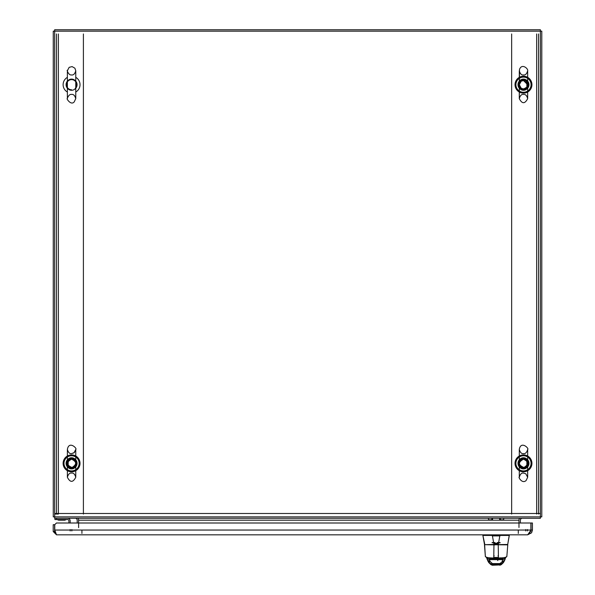 <?xml version="1.0" encoding="UTF-8"?>
<svg xmlns="http://www.w3.org/2000/svg" width="595" height="595" viewBox="0 0 595 595"><rect width="100%" height="100%" fill="white"/><g stroke="black" fill="none" stroke-linecap="round" stroke-linejoin="round"><path stroke-width="0.89" d="M54.666 516.884A4.79 4.79 0 0 1 54.658 516.877L54.666 31.156L53.26 31.156L53.26 516.877L540.386 516.877L540.386 31.156L54.666 31.156L540.386 31.156L540.386 29.75L54.666 29.75L54.666 518.282L540.386 518.282L540.386 513.492L54.666 513.492L540.386 513.492L540.386 31.156L541.792 31.156L541.792 516.877L540.386 516.877L540.386 513.492M523.481 90.18A5.496 5.496 0 0 1 518.721 81.939A5.496 5.496 0 0 1 528.241 81.939A5.496 5.496 0 0 1 523.481 90.18M71.571 90.18A5.496 5.496 0 0 1 66.231 83.412A5.496 5.496 0 0 1 74.055 79.79A5.496 5.496 0 0 1 75.766 88.239M523.481 468.838A5.496 5.496 0 0 1 518.721 460.597A5.496 5.496 0 0 1 528.241 460.597A5.496 5.496 0 0 1 523.481 468.838M71.571 468.838A5.496 5.496 0 0 1 66.811 460.597A5.496 5.496 0 0 1 76.331 460.597A5.496 5.496 0 0 1 71.571 468.838M519.576 518.282A3.31 3.31 0 0 0 518.974 520.186L518.974 527.482M78.614 527.631L78.614 520.186A3.31 3.31 0 0 0 78.019 518.282M527.423 529.535L527.423 530.941M70.165 530.941L70.165 529.535M78.614 523.005L78.614 520.186L518.974 520.186L518.974 523.005M520.38 523.005L520.38 520.186A1.904 1.904 0 0 1 522.284 518.282M75.312 518.282A1.904 1.904 0 0 1 77.209 520.186L77.209 523.005M532.443 530.048L531.038 530.048L531.038 523.005L532.443 523.005L532.443 530.048L531.58 532.793L527.653 534.838L56.518 534.838L53.208 531.528L53.208 524.693L54.614 524.693L54.614 531.528L53.208 531.528M527.653 534.838L530.606 530.703A6.396 6.396 0 0 1 530.844 531.164M54.762 530.048L530.889 530.048L530.889 523.005L56.451 523.005L54.762 524.693L54.762 530.048L56.518 534.838M54.614 531.528L55.558 533.172L55.209 531.923A3.451 3.451 0 0 1 54.762 528.977M531.038 530.048L529.632 532.793M529.49 533.432A1.54 1.54 0 0 0 530.509 533.046M530.606 530.703A6.396 6.396 0 0 1 530.971 531.447M538.572 33.974L538.572 514.058M511.648 514.058L511.648 33.974M56.48 514.058L56.48 33.974M58.384 514.058L58.384 33.974L58.384 514.058L54.666 514.058M83.404 33.974L83.404 514.058M67.376 84.691C65.45 92.128 77.692 92.136 75.766 84.691C77.7 77.253 65.45 77.246 67.376 84.691M519.286 84.691C517.36 92.128 529.602 92.136 527.676 84.691C529.61 77.253 517.36 77.246 519.286 84.691M531.052 84.691A7.571 7.571 0 0 0 519.695 78.131A7.571 7.571 0 0 0 519.695 91.251A7.571 7.571 0 0 0 531.052 84.691M71.571 89.763A5.072 5.072 0 0 1 66.603 83.687A5.072 5.072 0 0 1 73.542 80.013A5.072 5.072 0 0 1 75.766 87.539M67.376 92.024A8.449 8.449 0 0 1 67.376 77.35M75.766 77.35A8.449 8.449 0 0 1 75.766 92.024M523.481 89.763A5.072 5.072 0 0 1 519.093 82.155A5.072 5.072 0 0 1 527.877 82.155A5.072 5.072 0 0 1 523.481 89.763M523.481 93.14A8.449 8.449 0 0 1 516.163 80.459A8.449 8.449 0 0 1 530.799 80.459A8.449 8.449 0 0 1 523.481 93.14M67.376 463.341C65.45 470.779 77.692 470.786 75.766 463.341C77.7 455.904 65.45 455.896 67.376 463.341M79.142 463.341A7.571 7.571 0 0 0 67.785 456.781A7.571 7.571 0 0 0 67.785 469.901A7.571 7.571 0 0 0 79.142 463.341M519.286 463.341C517.36 470.779 529.602 470.786 527.676 463.341C529.61 455.904 517.36 455.896 519.286 463.341M531.052 463.341A7.571 7.571 0 0 0 519.695 456.781A7.571 7.571 0 0 0 519.695 469.901A7.571 7.571 0 0 0 531.052 463.341M71.571 468.414A5.072 5.072 0 0 1 67.183 460.805A5.072 5.072 0 0 1 75.967 460.805A5.072 5.072 0 0 1 71.571 468.414M71.571 471.798A8.449 8.449 0 0 1 64.253 459.117A8.449 8.449 0 0 1 78.89 459.117A8.449 8.449 0 0 1 71.571 471.798M523.481 468.414A5.072 5.072 0 0 1 519.093 460.805A5.072 5.072 0 0 1 527.877 460.805A5.072 5.072 0 0 1 523.481 468.414M523.481 471.798A8.449 8.449 0 0 1 516.163 459.117A8.449 8.449 0 0 1 530.799 459.117A8.449 8.449 0 0 1 523.481 471.798M54.948 518.282L54.948 519.547L67.629 519.547A1.264 1.264 0 0 1 68.901 520.818L68.901 523.005M70.165 523.005L70.165 520.818L70.165 523.005M67.629 519.547A1.264 1.264 0 0 1 68.901 520.818A1.264 1.264 0 0 0 67.629 519.547A1.264 1.264 0 0 1 68.901 520.818M67.629 518.282A2.536 2.536 0 0 1 70.165 520.818M59.21 519.673L57.432 519.673L58.548 520.179L64.885 520.179L66 519.673L57.127 519.547M497.175 542.826L500.112 542.826M498.588 542.826L497.546 542.826M492.124 542.826L495.055 542.826C492.608 542.826 492.608 542.826 495.047 542.826L493.657 542.826M499.993 535.106L492.251 535.106L492.251 535.902L499.993 535.902L499.993 534.838L482.909 534.838L482.909 535.44L482.887 534.838L482.887 535.44L483.408 535.44M484.851 544.685L482.909 535.44L492.251 535.44L492.251 534.838M499.993 534.838L499.993 535.44L492.251 535.44M499.993 535.44L509.313 535.44L509.313 534.838L507.721 544.47L509.313 535.44M484.479 544.47L482.887 535.44L484.739 544.685L493.947 544.47L492.355 535.44M493.753 558.794L493.753 557.998L498.439 557.998L498.439 558.794L488.004 558.794L485.364 556.392C485.632 557.381 488.436 557.917 493.753 557.998L493.962 544.685L507.773 544.856L484.583 544.685L507.327 544.685M493.947 544.685L507.721 544.47L498.298 544.685L499.889 535.44M498.394 543.889L493.843 543.889M492.37 565.25L500.09 564.93L492.37 565.25L491.262 564.804M500.93 564.804L499.822 565.25M501.421 557.917L501.421 558.742M504.396 560.892L503.37 562.654L499.755 564.402L492.437 564.402L488.822 562.654L487.186 559.151M502.544 563.435L501.243 564.685L503.37 562.654L504.612 560.155L499.763 563.591L492.429 563.591L492.102 564.93L490.949 564.685L489.648 563.435M505.006 559.151L504.612 560.155M492.429 563.591L490.154 561.539L487.58 560.155L488.636 561.472M486.926 558.809L487.58 560.155M505.267 558.809L504.545 560.609M505.348 558.363L502.812 559.627L502.039 561.539M484.635 544.685L485.356 556.57L484.471 544.864M490.154 561.539L489.387 559.627L486.851 558.363M492.98 558.794L499.212 558.794L492.98 558.794M498.439 558.794L504.188 558.794L502.812 559.627L489.387 559.627L488.465 558.794M502.879 559.545L505.415 558.214M498.439 557.998C503.705 557.924 506.509 557.389 506.836 556.392L504.188 558.794L506.836 556.57L507.773 544.856L498.238 544.685L498.439 557.998M486.777 558.214L489.313 559.545M495.033 544.894L485.371 544.685M498.424 557.463L493.768 557.463M497.747 560.654L497.747 558.839M488.488 518.282L488.488 519.851L488.488 518.282M491.864 518.282L491.864 519.851L491.864 518.282M500.328 518.282L500.328 519.851L500.328 518.282M503.712 518.282L503.712 519.851L503.712 518.282M518.974 520.186L78.614 520.186M71.854 530.941L71.854 529.535M525.735 530.941L525.735 529.535M81.931 533.432L81.931 530.048M518.29 533.432L518.29 530.048M536.675 33.974L536.675 514.058L536.675 33.974M75.833 84.691A4.262 4.262 0 0 0 75.766 83.932A4.262 4.262 0 0 1 75.766 85.442A4.262 4.262 0 0 0 75.833 84.691M67.376 83.932A4.262 4.262 0 0 0 67.376 85.442A4.262 4.262 0 0 1 67.376 83.932M527.743 84.691A4.262 4.262 0 0 0 523.481 80.429A4.262 4.262 0 0 0 519.219 84.691A4.262 4.262 0 0 0 523.481 88.945A4.262 4.262 0 0 0 527.743 84.691M523.481 80.429A4.262 4.262 0 0 1 527.17 86.818A4.262 4.262 0 0 1 519.792 86.818A4.262 4.262 0 0 1 523.481 80.429M75.833 463.341A4.262 4.262 0 0 0 71.571 459.08A4.262 4.262 0 0 0 67.309 463.341A4.262 4.262 0 0 0 71.571 467.603A4.262 4.262 0 0 0 75.833 463.341M71.571 459.08A4.262 4.262 0 0 1 75.26 465.476A4.262 4.262 0 0 1 67.882 465.476A4.262 4.262 0 0 1 71.571 459.08M527.743 463.341A4.262 4.262 0 0 0 523.481 459.08A4.262 4.262 0 0 0 519.219 463.341A4.262 4.262 0 0 0 523.481 467.603A4.262 4.262 0 0 0 527.743 463.341M523.481 459.08A4.262 4.262 0 0 1 527.17 465.476A4.262 4.262 0 0 1 519.792 465.476A4.262 4.262 0 0 1 523.481 459.08M56.644 519.547L56.644 518.282M66.298 519.547L64.885 520.179L66 519.673L64.885 520.179L66 519.673L64.885 520.179L66 519.673L64.885 520.179L58.548 520.179M58.89 520.037L64.885 520.179M498.774 541.755L498.632 542.558M497.182 542.558L500.112 542.558M493.612 542.558L493.448 541.651M492.124 542.558L495.055 542.558M493.939 544.418L498.305 544.418M498.35 544.157L493.895 544.157M493.753 543.354L498.491 543.354M500.968 564.767L500.09 564.93L499.763 563.591M502.753 557.827L502.753 558.794M502.753 561.598L502.753 562.506M489.44 562.506L489.44 561.598M493.761 557.768L498.431 557.768M497.97 555.871L498.387 555.871M493.805 555.871L494.222 555.871M499.651 518.282L499.651 520.186M492.541 520.186L492.541 518.282M75.766 84.691L75.766 70.76L74.888 68.194L72.099 66.603L69.154 67.332L67.376 70.76L67.376 98.621C65.933 98.011 70.939 105.932 74.234 101.857L75.766 98.614L75.766 70.76C74.866 73.869 73.468 75.267 71.571 74.955C68.083 75.52 66.581 68.544 67.376 70.76L67.376 98.621C66.536 100.778 68.239 93.713 71.571 94.427C73.468 94.114 74.866 95.512 75.766 98.621L75.766 70.76M527.676 84.691L527.676 70.76C526.776 73.869 525.378 75.267 523.481 74.955C521.584 75.267 520.194 73.869 519.286 70.76L519.286 98.621C522.083 104.028 524.879 104.028 527.676 98.621L527.676 70.76M523.481 94.427C521.584 94.114 520.194 95.512 519.286 98.621L519.495 69.459C521.8 63.003 528.353 68.715 527.676 70.76L527.676 98.621C526.858 95.572 525.459 94.174 523.481 94.427M523.481 80.533L527.52 83.694L523.481 80.533L521.205 81.21L519.323 84.691L521.094 88.09L522.566 88.744L523.92 88.826L526.776 87.22L527.639 84.691L523.481 80.533L521.205 81.21L519.323 84.691L521.094 88.09L522.566 88.744L523.92 88.826L526.776 87.22L527.639 84.691L526.776 87.22L523.92 88.826L522.566 88.744L521.094 88.09L519.323 84.691M75.766 463.341L75.766 449.411L74.338 452.564L71.571 453.606C69.675 453.918 68.284 452.52 67.376 449.411L67.376 477.272C70.173 482.679 72.969 482.679 75.766 477.272L75.766 449.411C77.528 448.704 69.013 440.293 67.376 449.411L67.376 477.272C68.284 474.163 69.675 472.765 71.571 473.077C73.468 472.765 74.866 474.163 75.766 477.272L75.766 449.411L73.981 452.847L71.571 453.606M71.571 459.184C66.097 462.248 66.238 465.007 72.01 467.477C76.948 464.442 76.8 461.683 71.571 459.184C66.097 462.248 66.238 465.007 72.01 467.477C76.948 464.442 76.8 461.683 71.571 459.184M527.676 463.341L527.676 449.411C529.438 448.704 520.923 440.293 519.286 449.411L519.286 477.272C517.97 476.424 521.941 484.308 526.077 480.567L527.676 477.272L527.676 449.411C526.776 452.52 525.378 453.918 523.481 453.606C521.584 453.918 520.194 452.52 519.286 449.411L519.286 477.272C520.194 474.163 521.584 472.765 523.481 473.077L525.779 473.769L527.676 477.272L527.676 463.341M519.286 477.272L519.286 449.411M523.481 459.184C518.007 462.248 518.148 465.007 523.92 467.477C528.858 464.442 528.71 461.683 523.481 459.184C518.007 462.248 518.148 465.007 523.92 467.477C528.858 464.442 528.71 461.683 523.481 459.184M58.57 520.186L64.855 520.186L58.57 520.186M487.655 560.609L488.822 562.654L491.225 564.767M506.836 556.57L507.773 544.856M485.356 556.57L487.982 558.794M500.685 557.768L501.749 558.794M488.488 519.851L491.864 519.851M500.328 519.851L503.712 519.851M68.194 460.924L68.194 465.759M526.865 82.274L526.865 87.108M526.865 460.924L526.865 465.759"/></g></svg>
